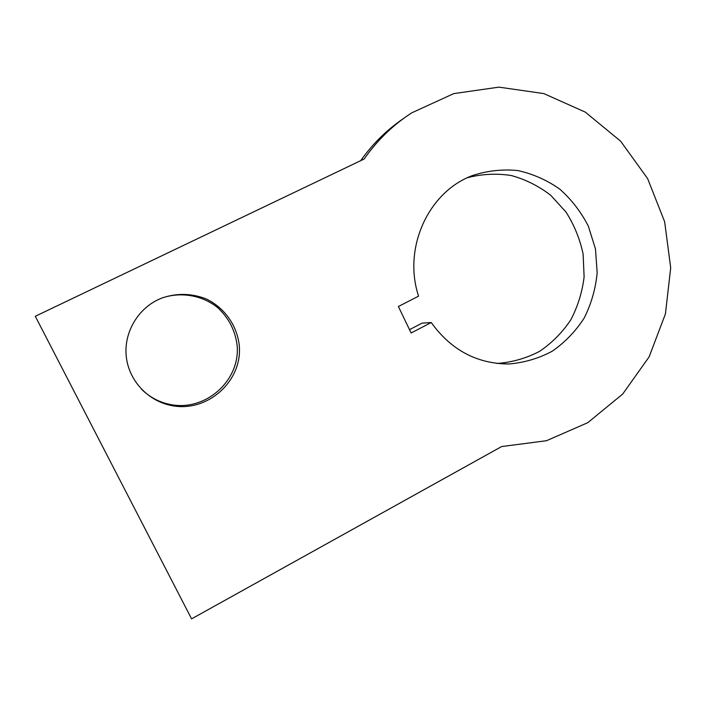 <?xml version="1.0" encoding="UTF-8"?>
<svg xmlns="http://www.w3.org/2000/svg" width="706" height="706" viewBox="0 0 706 706"><rect width="100%" height="100%" fill="white"/><g stroke="black" fill="none" stroke-linecap="round" stroke-linejoin="round"><path stroke-width="1.06" d="M191.582 618.862L501.648 446.554L546.515 440.712L587.78 422.682L622.71 394.027L649.114 356.901L665.431 313.888L670.7 267.848L664.646 221.746L647.614 178.574L620.618 141.165L585.274 112.113L543.797 93.58L498.93 87.138L453.79 93.598L411.722 112.854C393.101 124.883 377.233 140.273 364.128 159.026L35.3 316.279L191.582 618.862M411.13 332.985L398.378 306.51L418.587 296.132C402.632 248.274 428.286 191.864 472.411 175.573C487.228 170.72 502.345 169.043 517.754 170.552C532.889 173.87 546.885 180.056 559.717 189.102C571.525 199.569 581.073 211.941 588.363 226.211L595.485 249.006L597.17 272.86C595.599 288.851 591.266 303.924 584.162 318.088C575.602 331.326 564.959 342.366 552.224 351.209C538.59 358.489 524.064 362.752 508.664 363.996C476.797 363.766 450.984 349.947 431.234 322.527L411.13 332.985M409.533 329.658L422.082 323.136L431.234 322.527M496.821 363.422L497.651 363.413C512.45 362.24 526.42 358.216 539.578 351.35C551.898 343.001 562.267 332.552 570.704 320.012C577.773 306.572 582.238 292.213 584.118 276.937L583.112 254.036C579.9 238.928 574.19 224.923 565.956 212.003L550.751 195.306C538.793 186.075 525.635 179.483 511.276 175.52C496.574 173.244 481.986 173.967 467.522 177.683M141.412 389.138C149.31 396.931 158.691 402.005 169.537 404.344C204.978 412.145 240.305 380.94 237.163 345.675C235.319 330.62 228.797 317.912 217.607 307.542C202.093 295.17 180.665 291.472 161.603 298.126M157.888 299.776L161.692 298.091C176.676 292.955 191.485 293.219 206.099 298.894C224.437 307.613 237.075 325.422 239.255 345.375C242.811 381.302 206.893 413.354 170.755 405.403C147.757 400.646 129.189 380.737 126.356 357.36C123.462 333.991 136.673 310.058 157.888 299.776M403.479 118.52C386.897 129.798 372.636 143.856 360.687 160.677M170.755 405.403L169.537 404.344M508.664 363.996L497.651 363.413"/></g></svg>
